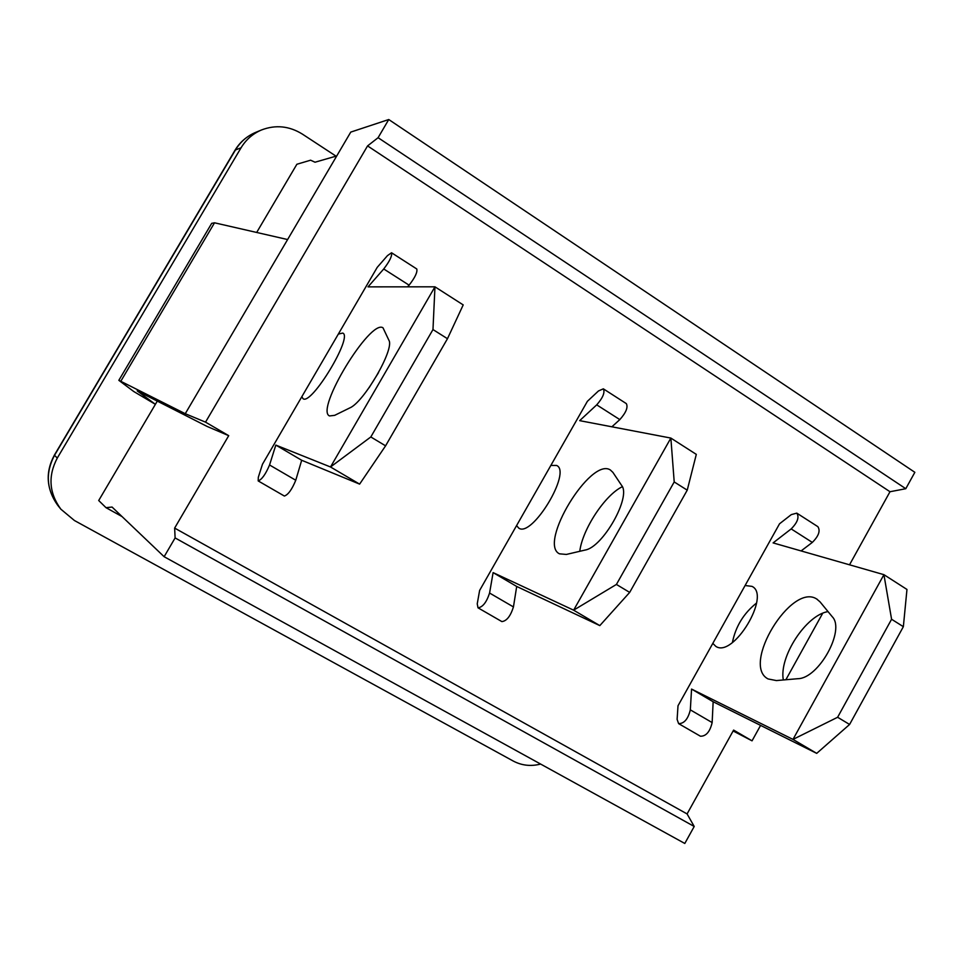 <?xml version="1.0" encoding="UTF-8"?>
<svg xmlns="http://www.w3.org/2000/svg" width="963" height="963" viewBox="0 0 963 963"><rect width="100%" height="100%" fill="white"/><g stroke="black" fill="none" stroke-linecap="round" stroke-linejoin="round"><path stroke-width="1.44" d="M262.478 464.226L377.231 267.341L387.463 255.628L391.544 252.763C392.278 255.821 389.678 261.238 383.731 268.978L368.01 286.866L434.963 286.818L330.514 466.983L275.815 445.087L269.556 464.985C265.656 474.217 261.864 479.538 258.192 480.922L258.313 477.275L262.478 464.226M338.326 334.089L342.72 333.078C353.361 336.304 311.338 405.784 303.032 398.694L301.84 396.684M388.944 340.348C394.601 349.256 363.773 402.438 349.701 407.963L334.679 415.342L329.515 415.944C314.865 409.997 370.141 318.849 382.985 327.793L388.944 340.348M407.578 286.842L409.094 285.168C415.065 277.5 417.629 272.096 416.762 268.966L391.544 252.763M258.192 480.922L284.374 496.041C288.178 494.741 291.97 489.481 295.761 480.248L301.684 460.266L359.62 484.124L385.585 445.833L447.47 338.711L463.203 304.91L434.963 286.818L432.977 329.563L447.47 338.711M378.555 372.585L369.118 387.668M359.62 484.124L330.514 466.983L370.815 436.961L432.977 329.563M370.815 436.961L385.585 445.833M275.815 445.087L301.684 460.266M479.622 590.451L587.394 401.306L598.48 390.954L603.344 388.835C605.113 392.459 602.91 397.791 596.711 404.857L579.678 420.65L670.862 438.069L573.623 610.181L493.104 572.612L489.577 593.039C486.58 602.26 482.716 607.196 478.009 607.822L477.239 603.825L479.622 590.451M550.848 465.442L556.626 465.466C572.034 471.798 531.973 538.04 518.744 528.109L516.577 525.581M621.616 485.412C631.499 496.703 602.802 547.49 585.01 550.078L566.34 554.447L559.443 553.821C537.872 543.614 590.632 456.751 610.361 469.98L612.877 472.351L621.616 485.412M611.89 426.802L619.823 419.603C626.046 412.609 628.213 407.277 626.335 403.617L603.344 388.835M478.009 607.822L501.867 621.592C506.67 621.039 510.534 616.151 513.448 606.931L516.698 586.455L599.817 625.613L629.682 592.401L687.233 490.167L696.309 454.38L670.862 438.069L674.208 481.945L687.233 490.167M622.315 486.7C604.945 495.054 582.434 529.313 579.774 551.293M599.817 625.613L573.623 610.181L616.416 584.445L674.208 481.945M616.416 584.445L629.682 592.401M493.104 572.612L516.698 586.455M678.012 705.759L779.536 523.788L791.297 514.615L796.798 513.135C799.434 517.191 797.557 522.452 791.177 528.916L773.096 542.903L883.926 574.67L792.994 739.403L691.566 689.075L690.327 709.863C688.076 719.048 684.175 723.634 678.626 723.634L677.109 719.373L678.012 705.759M745.109 585.516L752.019 586.383C771.327 595.29 733.06 658.584 715.774 646.329L712.825 643.368M832.249 616.729C845.55 629.91 818.731 678.518 797.966 678.686L776.395 680.576L768.101 678.951C740.908 665.264 791.369 582.29 816.708 599.01L820.031 601.851L832.249 616.729M801.096 550.932L812.327 542.41C818.719 536.018 820.56 530.757 817.852 526.653L796.798 513.135M678.626 723.634L700.438 736.226C706.084 736.298 709.984 731.748 712.151 722.575L713.15 701.75L816.708 753.367L849.595 724.465L903.354 626.684L906.965 589.452L883.926 574.67L891.582 619.257L903.354 626.684M828.048 611.601C806.139 614.96 778.862 656.766 783.328 679.974M816.708 753.367L792.994 739.403L837.617 717.266L891.582 619.257M837.617 717.266L849.595 724.465M756.533 603.055C743.689 613.299 735.648 626.456 732.398 642.538M691.566 689.075L713.15 701.75M336.749 155.946L315.021 162.217L310.592 160.195L296.869 164.264L256.676 232.456M760.589 725.392L752.043 740.836L733.613 730.086L687.088 813.928L694.215 826.471L684.801 843.468L164.131 556.71L112.069 507.056L106.002 507.67L98.708 500.519L155.392 404.328L133.725 391.496L118.834 380.325L185.257 413.705L350.761 132.1L388.751 119.532L378.098 137.697L905.786 488.71L889.993 491.732L849.522 564.812M905.786 488.71L914.85 472.315L388.751 119.532M687.088 813.928L174.64 528.085L228.713 435.673L205.528 422.143L367.565 145.907L889.993 491.732M694.215 826.471L175.11 537.932L174.64 528.085M822.679 613.287L785.868 679.746M367.565 145.907L378.098 137.697M752.043 740.836L733.12 730.965M164.131 556.71L175.11 537.932M228.713 435.673L207.093 426.428L137.191 390.882L155.392 404.328L157.294 401.102M540.616 764.068C530.902 766.56 521.79 765.549 513.255 761.047L74.428 520.514L60.862 509.186C49.053 492.996 47.861 475.951 57.299 458.039L241.051 147.796C246.022 139.587 252.86 133.64 261.551 129.945C275.647 124.588 289.261 125.972 302.37 134.098L336.027 156.15M287.612 239.546L214.532 222.802L211.704 223.344L118.834 380.325M120.881 381.119L214.532 222.802M205.528 422.143L185.257 413.705M106.002 507.67L122.036 516.565M383.731 268.978L409.094 285.168M269.556 464.985L295.761 480.248M596.711 404.857L619.823 419.603M489.577 593.039L513.448 606.931M791.177 528.916L812.327 542.41M690.327 709.863L712.151 722.575M57.599 505.13C46.368 489.264 45.345 472.677 54.506 455.33L54.385 455.114M261.551 129.945L255.628 132.4C246.684 136.277 239.811 142.247 234.984 150.3L235.441 149.975C240.401 141.778 247.238 135.879 255.965 132.256M57.299 458.039L54.506 455.33L235.441 149.975L241.051 147.796M817.37 599.419L816.708 599.01M234.984 150.3L54.373 455.138C45.092 472.424 46.32 489.276 58.033 505.683L60.862 509.186"/></g></svg>
